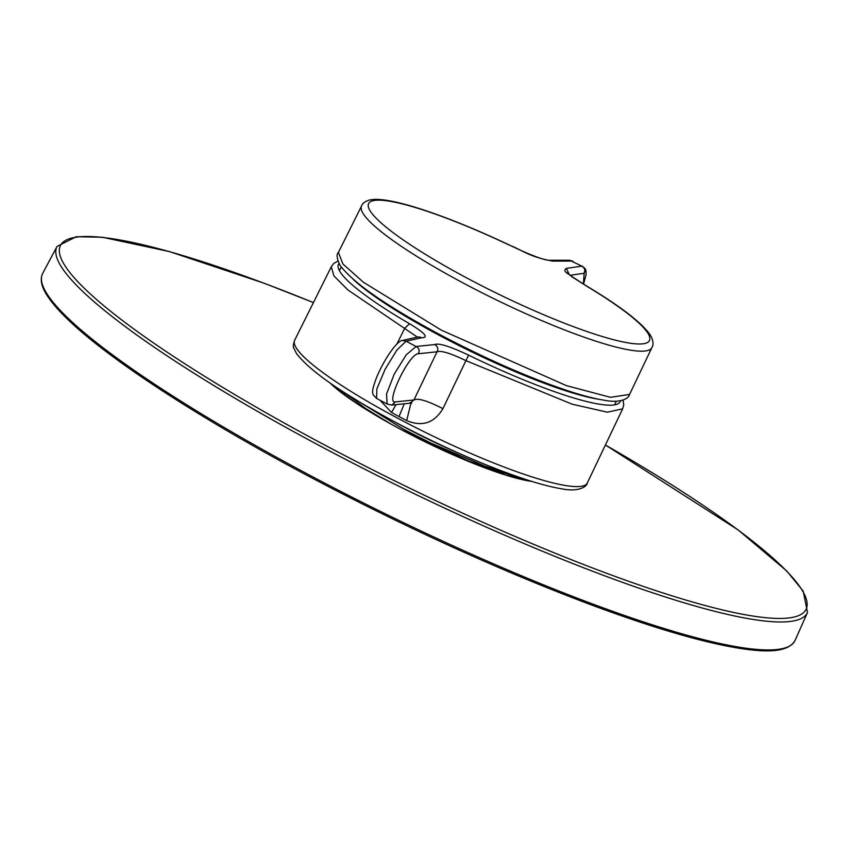 <?xml version="1.0" encoding="UTF-8"?>
<svg xmlns="http://www.w3.org/2000/svg" width="850" height="850" viewBox="0 0 850 850"><rect width="100%" height="100%" fill="white"/><g stroke="black" fill="none" stroke-linecap="round" stroke-linejoin="round"><path stroke-width="1.27" d="M313.438 302.568L264.403 283.326L169.373 251.568L102.34 237.235L76.245 236.714L57.035 246.447L42.659 273.434A418.572 65.482 26 0 0 42.5 273.764A418.572 65.482 26 0 0 308.635 474.661A418.572 65.482 26 0 0 794.92 640.741A418.572 65.482 26 0 0 795.079 640.411L807.5 612.478L803.197 591.122L786.664 570.892L738.14 529.943L605.412 444.975M552.702 261.109L549.791 260.281L569.266 260.227L572.071 261.056L552.702 261.109C528.169 256.562 523.164 250.41 509.044 244.981A156.23 24.438 -154 0 0 369.739 202.194A156.23 24.438 -154 0 0 467.936 278.577A156.23 24.438 26 0 0 636.193 343.878A156.23 24.438 26 0 0 587.605 286.748L571.529 276.505C569.298 273.944 561.701 271.437 566.387 268.387L581.655 266.156C584.726 267.771 585.512 270.162 584.003 273.328L584.162 273.317C585.692 270.151 584.917 267.761 581.846 266.135L569.628 260.249M418.859 336.876L421.738 337.726C429.016 337.705 424.947 333.041 409.53 323.723A156.676 24.512 -154 0 1 339.001 263.564M410.348 402.528L411.783 403.134L410.178 403.166L413.929 399.978L437.038 351.804C438.494 348.638 437.686 346.226 434.626 344.579C438.621 342.816 449.947 346.332 468.605 355.141A156.676 24.512 -154 0 0 620.415 400.828M434.626 344.579L416.075 346.502L406.226 354.843L394.262 374.074L386.538 393.996L387.143 404.047L376.571 398.416L376.879 388.864L385.135 369.229L396.982 349.934L406.119 341.201L421.738 337.726M396.876 344.016L404.812 328.153L409.53 323.723M442.914 408.659L465.917 360.644C450.553 353.228 440.916 350.285 437.038 351.804L418.381 353.738C409.137 353.271 384.742 404.419 395.399 401.901L413.929 399.978C417.839 397.874 427.497 400.764 442.914 408.659C434.212 423.098 422.142 427.072 406.683 420.569A162.786 25.468 -154 0 1 399.054 416.553A162.786 25.468 -154 0 1 391.542 412.516L380.035 400.265M308.359 476.032A416.957 65.227 26 0 0 784.539 648.082M57.035 246.447A417.488 65.312 26 0 0 322.309 447.142A417.488 65.312 26 0 0 807.5 612.478M313.427 302.6A414.832 64.897 26 0 0 59.341 251.685A414.832 64.897 26 0 0 324.137 444.72A414.832 64.897 26 0 0 779.482 618.449A414.832 64.897 26 0 0 605.402 445.007M330.098 383.042A123.675 19.348 26 0 0 354.822 402.22A123.675 19.348 26 0 0 401.965 430.036A123.675 19.348 26 0 0 531.728 481.387M351.305 399.797A106.866 16.713 -154 0 1 340.361 389.959M519.977 477.562A106.866 16.713 -154 0 1 505.484 475.001M526.192 479.634A114.495 17.914 -154 0 1 515.249 477.859M343.039 393.869A114.495 17.914 -154 0 1 334.889 386.325M338.406 252.397L342.89 263.946L363.354 282.221L441.373 330.172L566.419 385.634L610.481 397.322L629.574 394.421C629.17 397.896 621.488 403.729 603.957 400.18C595.085 398.756 584.269 396.015 571.508 391.967C531.803 379.026 487.996 359.954 440.109 334.751C386.654 306.106 353.313 282.976 340.064 265.359C336.791 258.602 336.239 254.288 338.406 252.397L361.547 205.998C362.355 203.437 364.969 201.45 369.399 200.026L373.32 199.463C394.602 197.816 450.192 217.037 509.001 244.853L509.044 244.981M599.409 399.373A153.106 23.949 -154 0 1 440.661 336.069A153.106 23.949 26 0 1 353.122 279.278M584.162 273.317L583.366 284.027M584.003 273.328A8094.518 1492.526 116.7 0 0 570.286 275.326M629.574 394.421L651.897 347.608A161.521 25.266 -154 0 1 464.228 283.549A161.521 25.266 -154 0 1 361.547 205.998M566.387 268.387L569.202 274.433M587.605 286.748L588.242 286.992C573.707 277.929 566.822 273.222 567.609 272.861L567.609 272.861M549.791 260.281L549.791 260.281C545.594 260.695 531.038 255.531 509.001 244.853M418.381 353.738C419.9 350.551 419.135 348.139 416.075 346.502L406.119 341.201L402.369 340.457L418.051 336.961M417.371 337.121L347.947 289.988L333.933 275.91L331.298 266.741L333.71 263.457L337.886 261.109M623.039 400.18L623.751 404.929L622.646 408.839L607.367 412.197L572.209 404.207L465.917 360.644L468.605 355.141M398.129 418.434A162.796 25.468 -154 0 1 294.642 340.266C293.165 344.898 292.91 347.544 293.866 348.181L296.48 353.515C309.974 371.206 343.432 394.368 396.865 423.002C444.975 448.332 488.984 467.489 528.881 480.494C541.737 484.585 552.628 487.337 561.563 488.782C578.553 492.362 587.106 486.508 587.286 482.991A162.796 25.468 -154 0 1 398.129 418.434M395.399 401.901L391.712 405.089L387.143 404.047M396.004 404.642L391.542 412.516M404.249 403.782L399.054 416.553M410.943 403.112L406.683 420.569M394.081 421.515A118.819 18.583 26 0 0 404.536 427.189A118.819 18.583 26 0 0 461.911 454.612M794.92 640.741C787.716 652.726 765.871 651.918 745.269 649.188C706.446 643.758 652.407 627.98 583.143 601.832C494.275 567.885 402.656 525.948 308.295 476.021C198.879 417.966 107.142 358.137 66.704 318.368C58.214 310.101 51.829 302.674 47.526 296.098C41.544 287.109 39.865 279.671 42.5 273.764M330.438 383.276L354.96 402.284C368.241 411.156 383.924 420.41 402.007 430.047L475.883 464.387L531.335 481.27M390.277 423.661L365.829 408.627L347.321 394.581M462.676 458.979L501.149 472.462L512.04 474.927M344.186 394.719L335.357 386.644M525.661 479.464L513.878 477.477M582.388 266.273L585.119 268.6L586.022 270.789L586.086 274.55L583.557 284.144M569.266 260.227L572.985 261.279M614.933 404.026L616.346 401.2M339.841 269.864L341.211 266.996M651.897 347.608C653.416 345.397 653.374 342.104 651.769 337.748L649.804 334.316C640.932 322.139 620.415 306.372 588.242 286.992M331.298 266.741L294.642 340.266M622.646 408.839L587.286 482.991M402.358 340.467C400.669 340.51 397.991 342.624 394.326 346.821C387.685 355.151 381.82 365.224 376.752 377.039C371.429 391.17 372.544 392.243 373.076 394.666L376.571 398.416M391.723 405.078L410.189 403.166M346.237 393.752L403.973 429.462L430.971 443.105L484.967 466.183L513.389 475.277"/></g></svg>
